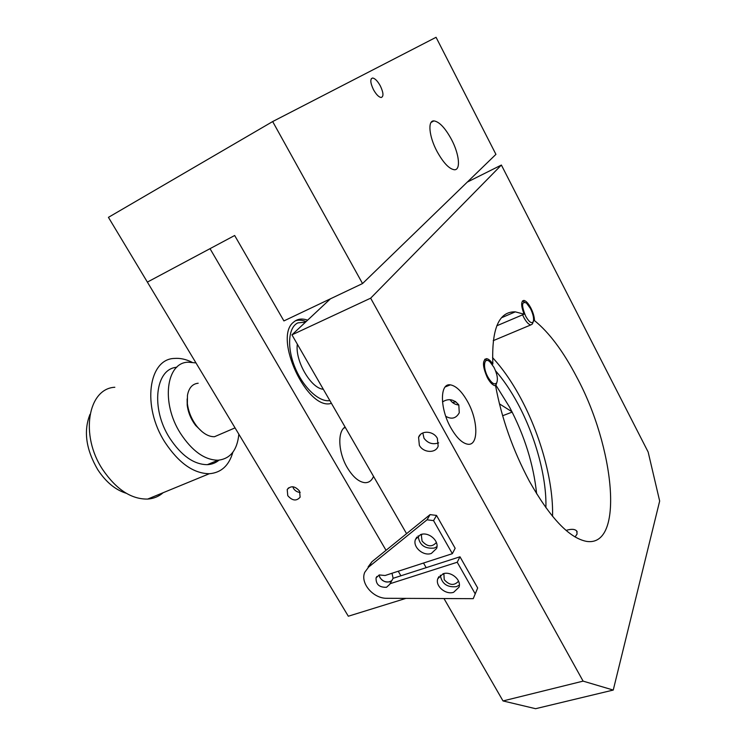 <?xml version="1.0" encoding="UTF-8"?>
<svg xmlns="http://www.w3.org/2000/svg" width="746" height="746" viewBox="0 0 746 746"><rect width="100%" height="100%" fill="white"/><g stroke="black" fill="none" stroke-linecap="round" stroke-linejoin="round"><path stroke-width="1.12" d="M436.979 151.345C428.987 136.453 427.514 120.386 433.939 120.889C439.338 121.738 445.194 127.948 451.517 139.53C459.303 154.152 460.944 170.228 454.361 169.752C449.139 168.978 443.348 162.842 436.979 151.345M380.311 85.865C377.56 80.969 374.977 78.349 372.562 78.013C369.969 78.955 370.277 82.843 373.485 89.688C376.245 94.574 378.819 97.176 381.197 97.502C383.798 96.551 383.5 92.672 380.311 85.865M436.065 37.3L495.931 154.357L362.537 283.555L272.663 121.561L436.065 37.3M405.917 598.385L348.317 616.224L108.431 217.347L272.663 121.561M386.036 550.315L210.018 248.66L147.372 282.1L234.664 235.503L283.909 320.92L362.537 283.555M496.789 325.788L524.084 314.187C520.969 305.841 520.876 301.244 523.813 300.405C525.967 300.778 528.299 303.296 530.826 307.949C533.176 312.63 534.388 316.845 534.481 320.594C549.196 332.502 563.277 351.319 576.714 377.066C614.284 446.444 624.934 547.247 586.626 541.4C569.301 538.127 550.184 518.022 529.296 481.067C512.819 450.006 501.582 418.226 495.586 385.747L495.26 385.729C492.761 385.309 490.159 382.67 487.446 377.83C482.494 366.696 482.186 360.29 486.551 358.639C488.49 358.901 490.598 360.682 492.864 364.001L492.08 364.318M495.549 370.799C503.578 379.966 511.075 391.044 518.041 404.024C535.497 436.494 546.846 477.794 545.885 507.709M495.894 385.169L509.639 407.26C524.587 435.701 533.586 464.553 536.635 493.805M534.481 320.594L533.474 321.013M552.534 516.325C553.579 482.214 540.71 435.459 520.95 398.616C512.194 382.25 502.729 368.58 492.547 357.604M566.083 530.415C571.268 528.793 574.812 528.989 576.714 531.003L577.078 534.015L575.073 536.98M437.361 438.378C433.501 430.731 421.005 430.069 418.581 437.305L419.345 445.278C423.234 452.925 435.795 453.568 438.154 446.173L437.361 438.378M438.667 442.863C432.745 444.83 427.85 443.301 424.008 438.256L422.833 432.941M450.892 427.896C439.72 408.454 439.73 382.875 450.351 384.852C456.086 385.85 461.811 391.398 467.528 401.497C478.289 420.39 478.773 446.117 467.742 444.215C462.212 443.236 456.599 437.799 450.892 427.896M445.754 416.296C451.572 419.634 456.076 418.459 459.266 412.78L458.818 404.938C453.894 399.166 448.449 398.159 442.499 401.917M443.87 573.562L444.224 579.661C449.409 585.433 454.183 585.946 458.557 581.181M421.956 534.239L421.369 535.404L422.059 541.037C427.244 546.865 432.018 547.34 436.382 542.482M613.249 690.059L535.6 708.7L503.018 700.942L583.102 681.126L613.249 690.059L659.669 501.042L648.153 452.029L501.387 165.043L467.294 182.089M406.57 533.67L291.947 334.851L370.65 298.176L501.387 165.043M291.947 334.851L330.431 298.81M450.062 399.688C452.141 402.887 455.079 404.668 458.865 405.022M503.018 700.942L443.982 598.544M426.171 567.659L423.514 563.043M583.102 681.126L370.65 298.176M524.084 314.187L515.299 311.856C498.943 311.352 491.474 328.734 492.864 364.001M452.803 402.737L455.703 401.581M368.104 566.941L371.928 561.747L430.069 514.619L436.522 515.421L433.557 520.624L452.356 553.681L385.104 575.502L379.266 574.942L376.068 577.87C375.816 584.398 379.304 587.531 386.521 587.279L389.785 584.277L393.105 578.299L392.014 573.264M379.024 575.026L379.966 577.693C383.621 582.244 387.556 583.223 391.762 580.63L389.701 581.824C384.227 582.533 380.674 580.267 379.024 575.026M299.556 491.129C295.024 485.954 290.912 485.422 287.21 489.525L287.76 495.652C292.32 500.836 296.442 501.34 300.125 497.181L299.556 491.129M300.19 492.453C297.356 492.201 295.146 490.896 293.551 488.527L292.796 486.746M373.541 476.368C371.741 480.666 368.897 482.765 364.999 482.681C358.919 482.065 353.035 477.104 347.366 467.798C338.255 452.663 337.257 431.542 345.1 427.048M512.166 412.09L502.627 415.736M499.438 403.856L512.008 411.783M398.243 571.24L400.9 575.791M331.42 403.316C307.464 411.41 272.84 337.5 293.607 322.151C297.374 318.859 302.037 318.197 307.622 320.174M443.04 573.786C450.901 570.867 461.718 579.959 459.004 587.195L453.643 592.277C445.688 595.112 434.965 585.927 437.809 578.71L443.04 573.786M459.34 585.097L456.384 586.664C447.162 587.568 441.8 583.745 440.289 575.203M420.567 534.602C428.558 531.432 439.618 540.999 436.578 548.459L431.365 553.429C423.271 556.516 412.324 546.846 415.485 539.405L420.567 534.602M436.97 546.641L434.303 548.058C424.651 549.009 419.261 544.944 418.133 535.861M477.682 587.988L473.234 598.674L477.682 587.988L459.984 556.786L457.223 562.242L475.081 593.639M436.522 515.421L455.153 548.273L452.356 553.681M393.105 578.299L459.984 556.786M433.557 520.624L427.057 519.803L430.069 514.619M473.234 598.674L387.034 598.301C373.308 598.721 359.908 583.13 364.775 572.275L368.617 567.072L427.057 519.803M389.953 583.745L457.223 562.242M484.704 359.311L487.502 360.495M493.964 367.34L490.113 362.062C484.079 355.991 482.326 367.135 487.921 377.075C491.698 383.379 494.645 385.262 496.761 382.726C498.114 379.061 497.181 373.923 493.964 367.34M496.566 383.304L495.447 385.747M532.831 322.813L532.43 323.969L530.788 324.93C528.662 324.575 526.34 322.076 523.813 317.451L522.573 314.831M522.396 301.058L524.391 301.99M530.462 308.536L526.471 303.053C521.575 301.048 521.323 305.44 525.697 316.211C528.97 321.908 531.45 323.792 533.157 321.871C534.201 318.896 533.306 314.448 530.462 308.536M305.534 322.132L297.924 322.869C288.282 327.14 286.678 347.356 294.996 367.452C303.193 387.584 319.223 402.467 329.844 400.593M295.388 320.799C298.605 319.745 302.177 320.006 306.112 321.591M323.316 389.263C310.989 388.507 294.838 360.738 297.346 344.223M202.045 431.654L195.666 425.472C191.004 419.355 188.188 412.603 187.218 405.218L187.143 398.923M198.175 383.23C192.403 383.854 188.831 387.901 187.46 395.352L187.377 403.614C188.458 411.848 191.591 419.373 196.785 426.19C202.595 433.286 208.479 436.792 214.466 436.727L221.161 433.846M316.062 376.693L307.566 361.95M126.307 493.293C115.481 489.973 105.96 482.103 97.754 469.682C85.958 449.418 83.384 430.983 90.005 414.356M232.864 452.235C229.022 465.579 221.18 472.75 209.346 473.719C193.531 473.533 178.751 463.07 164.987 442.322C141.703 406.374 148.529 358.854 174.471 358.434C180.075 357.968 185.913 359.227 191.992 362.23M163.15 492.714C158.795 496.528 153.639 498.645 147.671 499.074C131.333 499.335 116.348 489.525 102.734 469.644C79.719 435.216 88.009 388.535 114.837 387.258M238.851 434.2C237.228 450.239 230.272 458.911 217.972 460.226C204.6 460.021 192.086 451.05 180.42 433.295C160.782 402.747 166.218 362.416 188.169 362.202L195.974 362.91M219.007 460.161C215.697 462.94 211.799 464.441 207.313 464.674C193.848 464.534 181.297 455.657 169.659 438.033C150.459 408.304 155.401 368.72 176.755 367.274M371.928 561.747L368.617 567.072M431.095 122.419L433.939 120.889M371.266 78.759L372.562 78.013M484.891 359.32L486.551 358.639M522.452 300.992L523.813 300.405M420.455 434.526L418.581 437.305M445.203 386.941L450.351 384.852M443.954 573.543L443.516 574.392M422.05 534.22L421.369 535.404M576.714 531.003L577.18 531.879M501.489 317.759L515.299 311.856M452.682 402.644L455.573 401.497L452.682 402.644M288.59 487.847L287.21 489.525M343.757 428.157L345.361 427.505M376.926 576.453L376.068 577.87M416.837 537.073L415.485 539.405M438.872 576.658L437.809 578.71M496.761 382.726L495.987 385.011M533.157 321.871L532.43 323.969M530.788 324.93L493.218 340.67M195.666 425.472L196.785 426.19M235.046 427.878L214.466 436.727M209.346 473.719L147.671 499.074M217.972 460.226L207.313 464.674"/></g></svg>
